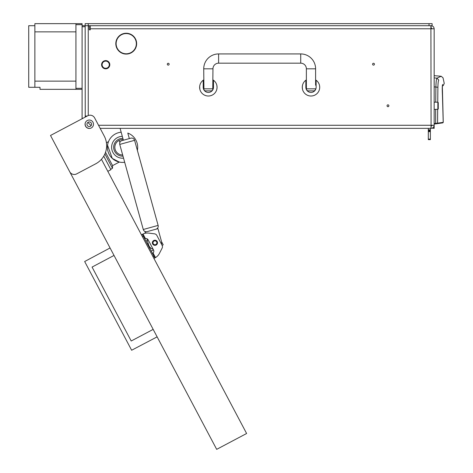 <?xml version="1.0" encoding="UTF-8"?>
<svg xmlns="http://www.w3.org/2000/svg" width="473" height="473" viewBox="0 0 473 473"><rect width="100%" height="100%" fill="white"/><g stroke="black" fill="none" stroke-linecap="round" stroke-linejoin="round"><path stroke-width="0.71" d="M117.351 38.833A10.11 10.11 0 0 0 125.978 53.774L125.966 54.082A10.418 10.418 0 0 1 117.079 38.685L117.351 38.833M374.433 64.192A0.922 0.922 0 0 0 373.51 63.27A0.922 0.922 0 0 0 372.588 64.192A0.922 0.922 0 0 0 373.51 65.12A0.922 0.922 0 0 0 374.433 64.192M169.145 64.192A0.922 0.922 0 0 0 168.222 63.27A0.922 0.922 0 0 0 167.3 64.192A0.922 0.922 0 0 0 168.222 65.12A0.922 0.922 0 0 0 169.145 64.192M388.895 105.763A0.922 0.922 0 0 0 387.972 104.84A0.922 0.922 0 0 0 387.05 105.763A0.922 0.922 0 0 0 387.972 106.691A0.922 0.922 0 0 0 388.895 105.763M86.967 124.239A2.312 2.312 0 0 1 89.279 121.933A2.312 2.312 0 0 1 91.585 124.239A2.312 2.312 0 0 1 89.279 126.551A2.312 2.312 0 0 1 86.967 124.239M85.17 123.317L85.075 124.003M89.509 128.443L89.965 128.396M116.116 41.151L116.116 46.183M123.713 53.774L125.978 53.774M126.48 53.774A10.11 10.11 0 0 0 135.107 38.833L135.379 38.685A10.418 10.418 0 0 1 126.486 54.082L126.48 53.774L128.745 53.774M123.713 33.553L128.745 33.553M431.021 126.297L432.109 125.268M101.447 159.3L246.616 433.499L216.681 449.35L69.72 171.758A5.132 5.132 0 0 0 76.656 173.893L95.706 163.812A20.528 20.528 0 0 0 104.243 136.058L100.158 128.349L431.08 128.349L431.08 126.297M117.6 38.396L117.339 38.23A10.418 10.418 0 0 1 135.118 38.23L134.852 38.396A10.11 10.11 0 0 0 117.6 38.396M90.302 25.702L90.302 29.811L89.279 29.811L89.279 26.73A1.029 1.029 0 0 0 88.25 25.702L429.029 25.702L429.029 23.65L432.109 23.65L432.109 25.702L429.029 25.702M82.089 25.702L85.17 25.702L85.246 117.085A1.029 1.029 0 0 1 86.198 116.441L87.239 116.027L85.17 116.027M85.17 124.239A4.103 4.103 0 0 0 89.279 128.349M90.302 28.782L434.161 28.782L434.161 125.268L431.08 125.268L430.903 128.349M431.08 128.349C432.937 128.153 433.966 127.125 434.161 125.268L434.161 128.349L432.109 128.171M98.532 125.268L431.08 125.268L430.903 25.702M431.021 27.753L432.109 28.782M434.161 28.782C433.966 26.926 432.937 25.897 431.08 25.702L431.08 27.753M429.029 23.65L85.17 23.65L85.17 25.702L88.25 25.702L88.25 115.536M115.962 41.878L115.962 45.449L115.962 41.878M435.668 109.358L435.663 123.873L435.592 123.358L434.161 123.565L434.161 124.086L435.663 123.873L434.161 124.086M434.161 77.897L436.928 78.146L441.232 76.271L434.161 75.656M434.161 86.884L435.875 87.038C436.053 81.799 436.402 78.831 436.928 78.146L438.784 80.085C444.478 77.134 444.478 77.134 438.784 80.085C438.282 80.647 437.992 83.041 437.903 87.269L435.875 87.038L435.739 102.174M435.663 123.873L442.787 122.874L443.254 122.359L437.59 123.151L437.673 109.358M437.75 102.174L437.903 87.269M435.592 123.358L437.59 123.151L437.164 123.66M436.727 123.246L436.544 123.749L436.727 123.246M442.225 122.472L442.042 122.974M442.356 85.779L442.438 85.128M442.426 85.796L442.681 84.466C442.202 85.075 442.119 88.569 442.426 94.955L443.225 122.359M102.109 64.706A3.595 3.595 0 0 0 105.698 68.301A3.595 3.595 0 0 0 109.293 64.706A3.595 3.595 0 0 0 105.698 61.118A3.595 3.595 0 0 0 102.109 64.706M109.807 64.706A4.103 4.103 0 0 1 105.698 68.816A4.103 4.103 0 0 1 101.594 64.706A4.103 4.103 0 0 1 105.698 60.603A4.103 4.103 0 0 1 109.807 64.706M306.368 79.89A8.727 8.727 0 0 0 305.854 80.233L305.854 87.292C306.315 89.941 306.315 89.941 305.854 87.292A5.132 5.132 0 0 0 310.986 92.424A5.132 5.132 0 0 0 316.118 87.292C315.657 89.941 315.657 89.941 316.118 87.292L316.118 80.233A8.727 8.727 0 0 0 315.609 79.89M315.757 89.184L315.911 88.735M305.984 88.433L306.114 88.889M306.22 89.184L306.285 89.344A5.132 5.132 0 0 0 316.118 87.292M305.854 80.233A8.727 8.727 0 0 0 310.986 96.013A8.727 8.727 0 0 0 316.118 80.233M319.588 88.753L319.713 87.292C319.446 84.643 319.446 84.643 319.713 87.292L319.588 85.838M302.507 89.344L302.271 86.89M302.383 85.838L302.336 86.145M305.854 87.292A5.132 5.132 0 0 0 306.268 89.302M302.265 87.292L302.507 85.235M203.727 79.89A8.727 8.727 0 0 0 203.213 80.233L203.213 87.292C203.674 89.941 203.674 89.941 203.213 87.292A5.132 5.132 0 0 0 208.345 92.424A5.132 5.132 0 0 0 213.477 87.292C213.016 89.941 213.016 89.941 213.477 87.292L213.477 80.233A8.727 8.727 0 0 0 212.962 79.89M213.11 89.184L213.27 88.735M203.343 88.433L203.467 88.889M203.573 89.184L203.928 88.829L212.761 88.829L212.897 89.344A2.052 2.052 0 0 1 210.911 90.881L205.779 90.881L210.911 90.881M203.213 80.233A8.727 8.727 0 0 0 208.345 96.013A8.727 8.727 0 0 0 213.477 80.233M216.859 85.394L217.066 87.292C216.805 84.643 216.805 84.643 217.066 87.292L216.859 89.184M199.866 89.344L199.653 86.5M199.695 86.145L199.618 87.292M203.213 87.292A5.132 5.132 0 0 0 207.949 92.406A5.132 5.132 0 0 0 213.412 88.079M213.459 87.694A5.132 5.132 0 0 0 213.477 87.292M212.761 88.829L212.962 68.816A5.646 5.646 0 0 1 218.609 63.169L300.722 63.169A5.646 5.646 0 0 1 306.368 68.816L315.609 68.816A14.882 14.882 0 0 0 300.722 53.928L218.609 53.928A14.882 14.882 0 0 0 203.727 68.816L203.928 88.829M306.575 88.829L315.609 88.829A2.052 2.052 0 0 1 313.552 90.881L308.42 90.881A2.052 2.052 0 0 1 306.433 89.344L306.368 85.235L305.854 85.235M203.792 89.344A2.052 2.052 0 0 0 205.779 90.881M306.368 68.816L306.368 85.235M315.609 68.816L315.609 85.235M437.856 102.174L438.264 102.582L438.264 108.95L437.856 109.358L437.856 102.174L434.261 102.174M437.856 109.358L434.261 109.358M430.365 128.349L430.365 139.636L428.307 139.636L428.307 139.115L430.365 139.115M428.307 128.349L428.307 129.886L430.365 129.886M430.365 130.915L428.307 130.915L428.307 130.4L430.365 130.4M428.307 130.915L430.365 131.157M430.365 131.66L428.307 131.66L428.307 139.115M428.307 130.4L428.307 129.886M428.307 131.66L428.307 131.157M432.056 125.268L432.056 125.587M434.161 94.476L434.161 117.056M87.31 120.52A4.21 4.21 0 0 1 92.998 122.271A4.21 4.21 0 0 1 91.248 127.958A4.21 4.21 0 0 1 85.554 126.208A4.21 4.21 0 0 1 87.31 120.52M80.445 119.628L82.089 118.753L82.089 118.22L83.1 118.22M104.243 136.058L94.641 117.919A5.132 5.132 0 0 0 87.7 115.784L50.51 135.473L69.72 171.758M114.023 255.444L92.069 267.068L131.21 341.003L153.163 329.379M157.125 336.865L131.636 350.245L84.661 261.522L110.061 247.964M92.069 267.068L131.21 341.003M155.493 257.578L155.085 257.809L155.493 257.578A10.264 10.264 0 0 0 159.419 253.41L162.109 248.159A3.08 3.08 0 0 0 162.085 245.316L156.865 235.448A3.08 3.08 0 0 0 154.523 233.833L148.67 233.106A10.264 10.264 0 0 0 143.017 234.011L142.343 234.354L154.831 257.939L155.493 257.578L153.057 252.972L152.43 253.404M153.926 258.418L155.085 257.809M144.744 238.889L145.453 238.617A2.466 2.466 0 0 1 148.167 239.864L153.548 250.028A2.466 2.466 0 0 1 153.057 252.972L152.519 253.357M141.439 234.833L142.598 234.218M156.522 240.763A2.566 2.566 0 0 1 156.959 244.364A2.566 2.566 0 0 1 153.358 244.807A2.566 2.566 0 0 1 152.915 241.206A2.566 2.566 0 0 1 156.522 240.763M153.483 244.647A2.359 2.359 0 0 0 156.799 244.239A2.359 2.359 0 0 0 156.392 240.928A2.359 2.359 0 0 0 153.081 241.331A2.359 2.359 0 0 0 153.483 244.647M156.143 241.248A1.951 1.951 0 0 0 153.406 241.585A1.951 1.951 0 0 0 153.737 244.322A1.951 1.951 0 0 0 156.474 243.985A1.951 1.951 0 0 0 156.143 241.248M147.369 243.837A1.029 1.029 0 0 0 147.659 243.737L148.203 243.447M161.766 242.075L163.203 244.795L162.115 245.375M151.206 251.092A1.029 1.029 0 0 0 151.502 250.992L153.5 249.933M150.059 248.272L150.656 247.953L150.059 248.272A1.029 1.029 0 0 0 149.811 248.455M147.357 240.408L146.222 241.011A1.029 1.029 0 0 0 145.968 241.2M143.017 234.011L145.453 238.617L144.839 238.841M159.419 253.41L162.109 248.159M103.741 156.167L110.907 169.701L107.82 171.332M107.548 145.246L112.267 158.39M112.361 158.473L119.302 162.062L112.574 165.621L112.479 168.287L110.664 169.245M115.465 133.894A15.142 15.142 0 0 0 124.689 162.263A15.142 15.142 0 0 1 115.465 133.894A15.142 15.142 0 0 1 121.165 132.198M106.419 142.745L108.494 141.652M105.526 152.306L112.574 165.621M104.888 153.944L112.479 168.287M129.318 138.583L127.799 133.073A15.142 15.142 0 0 1 137.371 150.367L158.118 225.396A3.08 3.08 0 0 1 155.972 229.186A3.08 3.08 0 0 0 158.118 225.396L143.278 229.5A3.08 3.08 0 0 0 147.068 231.652A3.08 3.08 0 0 1 143.278 229.5L119.752 144.419A3.08 3.08 0 0 1 121.898 140.635L130.802 138.169A3.08 3.08 0 0 1 134.592 140.315L158.118 225.396M122.879 138.4A8.881 8.881 0 0 0 113.987 149.628A8.881 8.881 0 0 0 122.992 156.143M122.673 154.973A7.698 7.698 0 0 1 118.948 140.469A7.698 7.698 0 0 1 123.217 139.606M117.434 137.613A10.932 10.932 0 0 0 123.554 158.159A10.932 10.932 0 0 1 117.434 137.613A10.932 10.932 0 0 1 122.312 136.348M161.494 244.198A6.569 6.569 0 0 0 161.399 241.106L157.952 228.642L145.087 232.196L145.377 233.23M153.134 249.247A6.569 6.569 0 0 1 148.534 244.665L146.896 238.729M85.17 26.73L82.089 26.73L82.089 118.22M91.094 125.67L87.848 122.424M82.089 112.131L82.089 103.51M82.089 89.344L75.934 89.344L75.934 81.131L34.872 81.131L75.934 81.131L75.934 23.65L82.089 23.65L82.089 24.679L75.934 24.679M75.934 88.315L82.089 88.315L82.089 24.679M75.934 23.65L34.872 23.65L34.872 31.862L75.934 31.862L34.872 31.862L34.872 87.292L40.004 87.292L40.004 89.344L75.934 89.344M34.872 25.702L34.872 87.292L28.717 87.292L28.717 25.702L34.872 25.702M433.374 127.32L434.161 127.32M442.681 84.466C444.762 83.041 444.762 83.041 442.681 84.466M300.722 63.169L300.722 53.928M218.609 63.169L218.609 53.928M212.962 68.816L203.727 68.816M152.962 256.608L153.873 256.124M143.307 236.169L142.397 236.648M118.948 140.469L119.923 142.314M134.592 140.315L119.752 144.419M88.25 23.65L88.25 25.702M442.385 86.11L443.284 85.56L444.242 83.396L443.053 77.862L441.232 76.271M442.344 85.891L443.254 122.359L442.811 122.868M443.284 85.56L442.669 85.932M442.273 89.864L442.279 90.461M442.326 92.336L442.344 92.832M442.379 93.666L442.432 94.659M213.477 85.235L212.962 85.235M203.727 85.235L203.213 85.235M123.382 140.221L120.101 128.349"/></g></svg>
